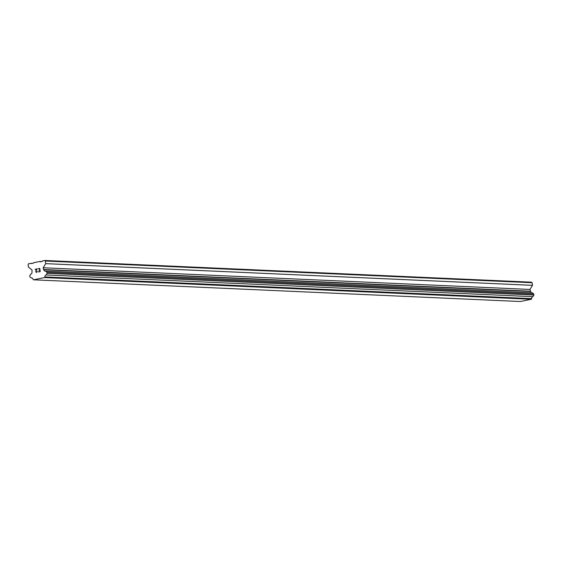 <?xml version="1.0" encoding="UTF-8"?>
<svg xmlns="http://www.w3.org/2000/svg" width="562" height="562" viewBox="0 0 562 562"><rect width="100%" height="100%" fill="white"/><g stroke="black" fill="none" stroke-linecap="round" stroke-linejoin="round"><path stroke-width="0.84" d="M39.993 271.418L39.804 270.118L39.993 271.418L38.525 271.713L39.993 271.418M39.804 270.118L39.003 270.28L39.804 270.118M38.975 270.062L39.769 269.901L38.975 270.062M39.769 269.901L39.579 268.601L39.776 269.901M39.74 268.348L38.083 268.678L39.74 268.348L40.211 271.594L38.56 271.931M37.296 271.341L37.113 272.064L36.312 272.387M35.708 271.207L36.024 270.512L35.708 271.207M36.024 270.512L36.741 269.177L36.024 270.512M36.741 269.177L35.181 269.493L36.741 269.177M37.113 268.875L35.153 269.275L37.113 268.875L35.813 271.523L36.298 272.163L37.043 271.868L37.099 271.376L36.818 272.057L36.024 272.071M43.85 269.76A1.728 1.517 92.6 0 0 45.564 271.137L46.99 272.282L47.145 273.329L46.126 274.973A1.728 1.517 92.6 0 0 44.897 276.947L44.567 277.579L33.53 279.813L33.039 279.349A1.728 1.517 92.6 0 0 31.324 277.972L29.891 276.827L29.744 275.78L30.762 274.13A1.728 1.517 92.6 0 0 31.992 272.163L32.055 270.006L28.479 267.14L28.1 264.519L28.578 263.754L33.151 263.276L33.467 262.763L39.79 261.478L40.239 261.836L42.157 261.449L42.473 260.937L44.679 260.487L45.353 261.028L45.733 263.641L43.176 267.758L43.85 269.76L530.605 291.46L529.931 289.451L532.488 285.341L532.109 282.721L531.434 282.187L44.679 260.487M531.722 292.802A1.728 1.517 92.6 0 1 530.605 291.46M33.53 279.813L520.279 301.513L531.322 299.272L531.652 298.64A1.728 1.517 92.6 0 1 532.874 296.673L533.9 295.029L533.745 293.982L532.319 292.83L45.564 271.137M39.79 261.478L41.609 261.562M30.784 263.304L32.603 263.388M31.324 277.972L31.922 278M44.567 277.579L531.322 299.272M44.897 276.947L531.652 298.64M46.126 274.973L532.874 296.673M47.145 273.329L533.9 295.029M46.99 272.282L533.745 293.982M43.429 269.5L530.184 291.2M43.176 267.758L529.931 289.451M45.733 263.641L532.488 285.341M45.353 261.028L532.109 282.721"/></g></svg>
